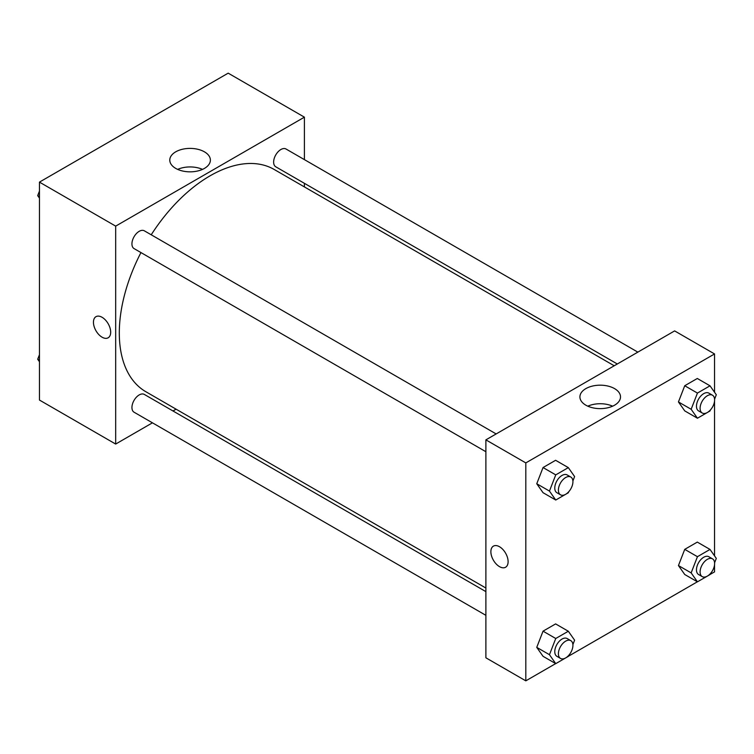<?xml version="1.0" encoding="UTF-8"?>
<svg xmlns="http://www.w3.org/2000/svg" width="754" height="754" viewBox="0 0 754 754"><rect width="100%" height="100%" fill="white"/><g stroke="black" fill="none" stroke-linecap="round" stroke-linejoin="round"><path stroke-width="1.13" d="M152.449 422.824L115.673 444.059L39.453 400.054L39.453 182.119L228.189 73.157L304.409 117.162L304.409 159.622M304.409 183.326L304.409 186.917M175.72 151.827A20.301 11.725 180 0 1 197.85 149.292A20.301 11.725 180 0 1 210.385 160.121A20.301 11.725 180 0 1 190.083 171.837A20.301 11.725 180 0 1 169.782 160.121A20.301 11.725 180 0 1 175.72 151.827M115.673 444.059L115.673 226.125L39.453 182.119M115.673 226.125L304.409 117.162M202.506 169.386A20.301 11.725 0 0 0 177.652 169.386M95.975 316.671A12.187 7.04 -120 0 0 94.109 326.444A12.187 7.04 -120 0 0 102.073 337.189A12.187 7.04 60 0 1 94.099 326.444A12.187 7.04 60 0 1 95.975 316.68A12.187 7.04 60 0 1 108.161 323.711A12.187 7.04 60 0 1 108.161 337.792A12.187 7.04 60 0 1 102.063 337.189A12.187 7.04 -120 0 0 108.161 337.792M176.087 409.177L172.977 410.968M496.151 433.936L144.325 230.809A10.264 5.928 120 0 0 134.061 236.737A10.264 5.928 120 0 0 134.061 248.594L485.887 451.721M485.887 591.626L144.325 394.427A10.264 5.928 120 0 0 136.417 397.179A10.264 5.928 120 0 0 131.941 407.509A10.264 5.928 120 0 0 134.061 412.212L485.887 615.33M637.846 352.127L286.02 149.009A10.264 5.928 120 0 0 278.113 151.752A10.264 5.928 120 0 0 273.636 162.091A10.264 5.928 120 0 0 275.757 166.785L617.319 363.984M140.951 252.571A128.321 74.09 120 0 0 119.302 332.995A128.321 74.09 120 0 0 145.88 391.741L485.887 588.035M614.208 365.775L274.202 169.48A128.321 74.09 120 0 0 151.224 234.796M555.67 663.605L525.811 680.843L485.887 657.799L485.887 439.865L674.623 330.902L714.547 353.946L714.547 392.259M568.356 656.282L697.365 581.796M710.051 574.473L714.547 571.881L714.547 564.765M536.754 483.748L543.04 492.692L536.754 483.748L543.04 467.546L536.754 483.748L549.459 491.08L555.745 474.879L568.318 467.621L574.605 476.566L572.889 480.986M555.613 460.289L543.04 467.546L555.613 460.289L568.318 467.621M678.449 401.948L684.736 410.883L678.449 401.948L684.736 385.737L678.449 401.948L691.154 409.281L697.441 393.079L710.014 385.812L716.3 394.757L714.585 399.177M697.309 378.48L684.736 385.737L697.309 378.48L710.014 385.812M678.449 565.557L684.736 574.501L678.449 565.557L684.736 549.355L678.449 565.557L691.154 572.899L697.441 556.688L710.014 549.43L716.3 558.375L714.585 562.795M697.309 542.098L684.736 549.355L697.309 542.098L710.014 549.43M525.811 680.843L525.811 462.909L714.547 353.946M714.547 401.147L714.547 555.877M536.754 647.366L543.04 656.31L536.754 647.366L543.04 631.164L536.754 647.366L549.459 654.698L555.745 638.497L568.318 631.239L574.605 640.184L572.889 644.604M555.613 623.907L543.04 631.164L555.613 623.907L568.318 631.239M585.858 405.19A20.301 11.725 180 0 1 579.911 396.906A20.301 11.725 180 0 1 600.212 385.181A20.301 11.725 180 0 1 620.514 396.906A20.301 11.725 180 0 1 607.988 407.735A20.301 11.725 180 0 1 585.858 405.19M525.811 462.909L485.887 439.865M508.111 561.664A12.187 7.04 60 0 1 505.585 567.244A12.187 7.04 60 0 1 493.399 560.203A12.187 7.04 60 0 1 493.399 546.132A12.187 7.04 60 0 1 502.795 549.393A12.187 7.04 60 0 1 508.111 561.664M612.644 406.18A20.301 11.725 0 0 0 587.79 406.18M493.399 546.122A12.187 7.04 -120 0 0 493.399 560.203A12.187 7.04 -120 0 0 505.595 567.244M568.704 491.778L568.318 492.767L555.745 500.025L549.459 491.08M570.797 477.028L567.168 474.935A10.264 5.928 120 0 0 559.251 477.687A10.264 5.928 120 0 0 554.774 488.017A10.264 5.928 120 0 0 556.895 492.72L560.524 494.812A10.264 5.928 120 0 0 570.797 488.884A10.264 5.928 120 0 0 570.797 477.028A10.264 5.928 120 0 0 562.88 479.78A10.264 5.928 120 0 0 558.403 490.109A10.264 5.928 120 0 0 560.524 494.812M555.745 500.025L543.04 492.692M555.745 474.879L543.04 467.546M710.4 409.969L710.014 410.958L697.441 418.225L691.154 409.281M712.492 395.228L708.864 393.126A10.264 5.928 120 0 0 700.947 395.878A10.264 5.928 120 0 0 696.47 406.208A10.264 5.928 120 0 0 698.59 410.911L702.219 413.003A10.264 5.928 120 0 0 712.492 407.075A10.264 5.928 120 0 0 712.492 395.228A10.264 5.928 120 0 0 704.575 397.971A10.264 5.928 120 0 0 700.098 408.3A10.264 5.928 120 0 0 702.219 413.003M697.441 418.225L684.736 410.883M697.441 393.079L684.736 385.737M568.704 655.396L568.318 656.385L555.745 663.643L549.459 654.698M570.797 640.646L567.168 638.553A10.264 5.928 120 0 0 559.251 641.305A10.264 5.928 120 0 0 554.774 651.635A10.264 5.928 120 0 0 556.895 656.329L560.524 658.431A10.264 5.928 120 0 0 570.797 652.502A10.264 5.928 120 0 0 570.797 640.646A10.264 5.928 120 0 0 562.88 643.398A10.264 5.928 120 0 0 558.403 653.727A10.264 5.928 120 0 0 560.524 658.431M555.745 663.643L543.04 656.31M555.745 638.497L543.04 631.164M710.4 573.587L710.014 574.576L697.441 581.834L691.154 572.899M712.492 558.837L708.864 556.744A10.264 5.928 120 0 0 700.947 559.496A10.264 5.928 120 0 0 696.47 569.826A10.264 5.928 120 0 0 698.59 574.529L702.219 576.621A10.264 5.928 120 0 0 712.492 570.693A10.264 5.928 120 0 0 712.492 558.837A10.264 5.928 120 0 0 704.575 561.589A10.264 5.928 120 0 0 700.098 571.918A10.264 5.928 120 0 0 702.219 576.621M697.441 581.834L684.736 574.501M697.441 556.688L684.736 549.355M39.453 198.123L37.7 195.625L39.453 191.092M43.949 179.527L56.635 172.204M39.453 196.634L37.7 195.625M185.644 97.718L198.33 90.395M39.453 361.741L37.7 359.243L39.453 354.71M39.453 360.252L37.7 359.243"/></g></svg>
